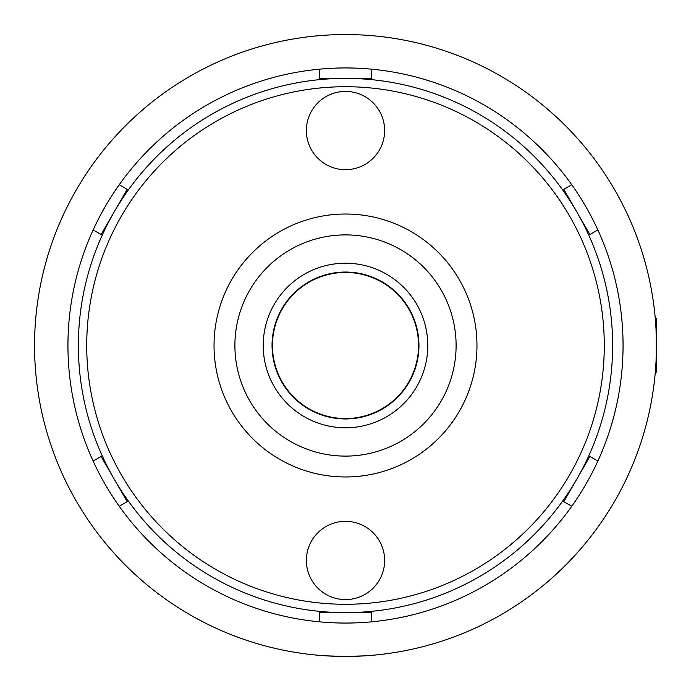<?xml version="1.0" encoding="UTF-8"?>
<svg xmlns="http://www.w3.org/2000/svg" width="691" height="691" viewBox="0 0 691 691"><rect width="100%" height="100%" fill="white"/><g stroke="black" fill="none" stroke-linecap="round" stroke-linejoin="round"><path stroke-width="1.04" d="M344.645 272.047A73.462 73.462 0 0 0 272.047 346.355A73.462 73.462 0 0 0 346.355 418.953A73.462 73.462 0 0 0 418.953 344.645A73.462 73.462 0 0 0 344.645 272.047M344.541 263.228A82.281 82.281 0 0 0 263.228 346.459A82.281 82.281 0 0 0 346.459 427.772A82.281 82.281 0 0 0 427.772 344.541A82.281 82.281 0 0 0 344.541 263.228M344.654 272.461A73.039 73.039 0 0 0 272.461 346.346A73.039 73.039 0 0 0 346.346 418.539A73.039 73.039 0 0 0 418.539 344.654A73.039 73.039 0 0 0 344.654 272.461M655.154 373.883C656.562 375.628 656.562 315.364 655.154 317.117L656.45 319.035L656.45 371.965L655.215 373.2M345.5 521.325A39.128 39.128 0 0 0 306.372 560.453A39.128 39.128 0 0 0 345.5 599.581A39.128 39.128 0 0 0 384.628 560.453A39.128 39.128 0 0 0 345.5 521.325M345.5 91.419A39.128 39.128 0 0 0 306.372 130.547A39.128 39.128 0 0 0 345.5 169.675A39.128 39.128 0 0 0 384.628 130.547A39.128 39.128 0 0 0 345.5 91.419M345.5 604.279A258.78 258.78 0 0 0 604.279 345.5A258.78 258.78 0 0 0 345.5 86.721A258.78 258.78 0 0 0 86.721 345.5A258.78 258.78 0 0 0 345.5 604.279M319.415 69.169L319.415 78.377L345.5 78.377A267.123 267.123 0 0 1 612.623 345.5A267.123 267.123 0 0 1 345.5 612.623L319.415 612.623L319.415 621.831M345.5 234.897A110.603 110.603 0 0 0 234.897 345.5A110.603 110.603 0 0 0 345.5 456.103A110.603 110.603 0 0 0 456.103 345.5A110.603 110.603 0 0 0 345.5 234.897M345.5 214.029A131.471 131.471 0 0 0 214.029 345.5A131.471 131.471 0 0 0 345.5 476.971A131.471 131.471 0 0 0 476.971 345.5A131.471 131.471 0 0 0 345.5 214.029M325.936 655.837L345.5 656.45A310.95 310.95 0 0 0 656.45 345.5A310.95 310.95 0 0 0 345.5 34.55A310.95 310.95 0 0 0 34.55 345.5A310.95 310.95 0 0 0 345.5 656.45L365.064 655.837M345.5 67.943A277.557 277.557 0 0 0 67.943 345.5A277.557 277.557 0 0 0 345.5 623.057A277.557 277.557 0 0 0 623.057 345.5A277.557 277.557 0 0 0 345.5 67.943M93.147 229.93L101.119 234.525L127.204 189.343L119.232 184.739M93.147 461.07L101.119 456.475L127.204 501.657L119.232 506.261M371.585 621.831L371.585 612.623L345.5 612.623A267.123 267.123 0 0 1 78.377 345.5A267.123 267.123 0 0 1 345.5 78.377L371.585 78.377L371.585 69.169M571.768 506.261L563.796 501.657L589.881 456.475L597.853 461.07M597.853 229.93L589.881 234.525L563.796 189.343L571.768 184.739"/></g></svg>
